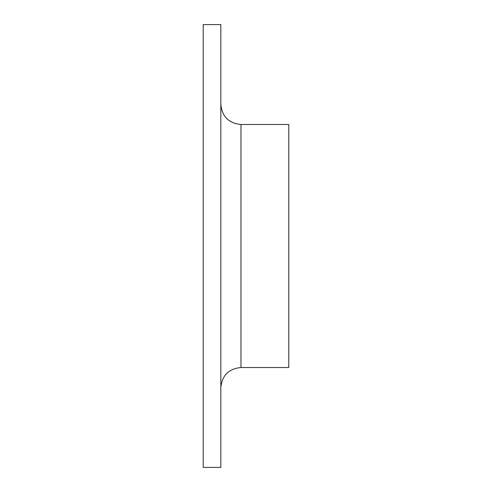 <?xml version="1.0" encoding="UTF-8"?>
<svg xmlns="http://www.w3.org/2000/svg" width="492" height="492" viewBox="0 0 492 492"><rect width="100%" height="100%" fill="white"/><g stroke="black" fill="none" stroke-linecap="round" stroke-linejoin="round"><path stroke-width="0.74" d="M203.227 246L203.227 24.6L220.84 24.6L220.84 467.4L203.227 467.4L203.227 246M240.969 124.482L240.969 367.518L288.773 367.518L288.773 124.482L240.969 124.482C228.743 123.289 222.033 116.579 220.84 104.353M240.969 367.518C228.743 368.711 222.033 375.421 220.84 387.647"/></g></svg>
